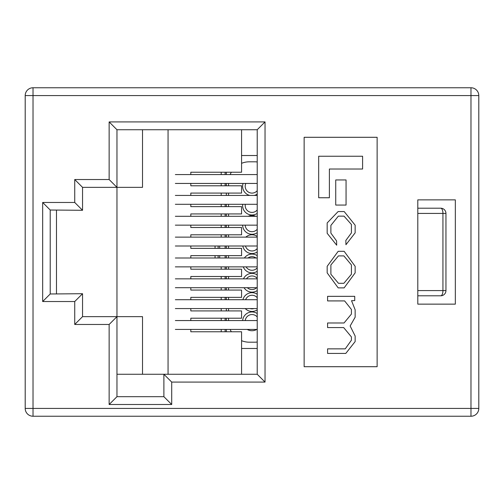 <?xml version="1.0" encoding="UTF-8"?>
<svg xmlns="http://www.w3.org/2000/svg" width="504" height="504" viewBox="0 0 504 504"><rect width="100%" height="100%" fill="white"/><g stroke="black" fill="none" stroke-linecap="round" stroke-linejoin="round"><path stroke-width="0.76" d="M257.216 190.676A6.804 6.804 0 0 1 245.832 183.437M257.216 209.966A6.804 6.804 0 0 1 245.322 204.296M257.216 229.257A6.804 6.804 0 0 1 245.202 225.149M257.216 248.548A6.804 6.804 0 0 1 245.448 246.002M257.216 267.838A6.804 6.804 0 0 1 246.103 266.862M256.662 287.715A6.804 6.804 0 0 1 247.338 287.715M253.947 308.568A6.804 6.804 0 0 1 250.053 308.568M257.216 194.109A9.387 9.387 0 0 1 254.199 195.432M249.801 195.432A9.387 9.387 0 0 1 243.067 183.437M257.216 213.4A9.387 9.387 0 0 1 242.708 204.296M257.216 232.691A9.387 9.387 0 0 1 242.619 225.149M257.216 251.981A9.387 9.387 0 0 1 242.796 246.002M257.216 271.272A9.387 9.387 0 0 1 243.249 266.862M257.216 290.562A9.387 9.387 0 0 1 244.031 287.715M257.216 309.853A9.387 9.387 0 0 1 245.246 308.568M256.769 329.427A9.387 9.387 0 0 1 247.231 329.427M257.216 161.967A20.853 20.853 0 0 0 254.608 161.803L249.392 161.803A20.853 20.853 0 0 0 241.573 163.321M228.539 183.437L228.539 185.787M228.539 193.082L228.539 195.432M228.539 204.296L228.539 206.64M228.539 213.942L228.539 216.285M228.539 225.149L228.539 227.493M228.539 234.795L228.539 237.138M228.539 246.002L228.539 248.352M228.539 255.648L228.539 257.998M228.539 266.862L228.539 269.205M228.539 276.507L228.539 278.851M228.539 287.715L228.539 290.058M228.539 297.36L228.539 299.704M228.539 308.568L228.539 310.918M228.539 318.213L228.539 320.563M230.171 329.427A20.853 20.853 0 0 0 231.33 331.771M241.573 340.679A20.853 20.853 0 0 0 249.392 342.197L254.608 342.197A20.853 20.853 0 0 0 257.216 342.033M231.33 172.229A20.853 20.853 0 0 0 230.171 174.573M242.651 320.563A9.387 9.387 0 0 1 257.216 313.538M245.246 320.563A6.804 6.804 0 0 1 257.216 316.978M242.915 299.704A9.387 9.387 0 0 1 257.216 294.248M243.47 278.851A9.387 9.387 0 0 1 257.216 274.957M244.377 257.998A9.387 9.387 0 0 1 257.216 255.667M245.794 237.138A9.387 9.387 0 0 1 257.216 236.376M248.252 216.285A9.387 9.387 0 0 1 255.749 216.285M245.618 299.704A6.804 6.804 0 0 1 257.216 297.688M246.437 278.851A6.804 6.804 0 0 1 257.216 278.397M247.962 257.998A6.804 6.804 0 0 1 256.038 257.998M219.668 246.002L219.668 248.352M219.668 255.648L219.668 257.998M226.34 204.296L226.34 206.64M226.34 213.942L226.34 216.285M226.34 225.149L226.34 227.493M226.34 234.795L226.34 237.138M226.34 246.002L226.34 248.352M226.34 255.648L226.34 257.998M226.34 266.862L226.34 269.205M226.34 276.507L226.34 278.851M226.34 287.715L226.34 290.058M226.34 297.36L226.34 299.704M226.34 172.229L226.34 174.573M226.34 183.437L226.34 185.787M226.34 308.568L226.34 310.918M226.34 318.213L226.34 320.563M226.34 329.427L226.34 331.771M226.34 193.082L226.34 195.432M218.131 246.002L218.131 248.352M218.131 255.648L218.131 257.998M241.573 374.264L241.573 331.771L190.814 331.771L190.814 329.427M190.814 320.563L190.814 318.213L241.573 318.213L241.573 310.918L190.814 310.918L190.814 308.568M190.814 299.704L190.814 297.36L241.573 297.36L241.573 290.058L190.814 290.058L190.814 287.715M190.814 278.851L190.814 276.507L241.573 276.507L241.573 269.205L190.814 269.205L190.814 266.862M190.814 257.998L190.814 255.648L241.573 255.648L241.573 248.352L190.814 248.352L190.814 246.002M190.814 237.138L190.814 234.795L241.573 234.795L241.573 227.493L190.814 227.493L190.814 225.149M190.814 216.285L190.814 213.942L241.573 213.942L241.573 206.64L190.814 206.64L190.814 204.296M190.814 195.432L190.814 193.082L241.573 193.082L241.573 185.787L190.814 185.787L190.814 183.437M190.814 174.573L190.814 172.229L241.573 172.229L241.573 129.736M82.549 293.712L82.549 316.651L116.966 316.651L116.966 187.349L82.549 187.349L82.549 210.288L50.217 210.023L50.217 293.977L82.549 293.712L74.731 301.531L42.664 301.531L50.217 293.977M56.486 210.288L56.486 293.712M417.797 200.384L417.797 208.202L440.742 208.202A5.216 2.205 90 0 1 442.94 213.419L417.797 213.419M417.797 290.581L442.94 290.581A5.216 2.205 90 0 1 440.742 295.798L417.797 295.798L417.797 304.139L455.339 304.139L455.339 199.861L417.797 199.861L417.797 304.139L455.339 304.139M116.966 374.264L257.216 374.264L257.216 129.736L116.966 129.736L116.966 187.349L142.512 187.349L142.512 129.736M142.512 374.264L142.512 316.651L116.966 316.651L116.966 396.686L163.888 396.686L163.888 374.264L171.707 382.082L171.707 404.504L109.141 404.504L109.141 324.469L74.731 324.469L74.731 301.531M168.059 374.264L168.059 129.736M33.018 87.765L470.982 87.765A7.818 7.818 0 0 1 478.8 95.584L478.8 408.416A7.818 7.818 0 0 1 470.982 416.235L33.018 416.235L33.018 408.416L470.982 408.416L470.982 95.584L33.018 95.584L33.018 408.416L25.2 408.416L25.2 95.584A7.818 7.818 0 0 1 33.018 87.765L33.018 95.584L25.2 95.584M304.139 137.296L304.139 366.704L377.131 366.704L377.131 137.296L304.139 137.296M362.59 156.24L318.679 156.24L318.679 197.751L329.383 197.751L329.383 169.023L362.59 169.023L362.59 156.24M346.059 179.947L335.733 179.947L335.733 205.065L346.059 205.065L346.059 179.947M355.15 266.326L344.137 251.313L338.178 251.313L327.165 266.326L327.165 272.866L338.178 287.878L344.137 287.878L355.15 272.866L355.15 266.326M351.427 274.252L351.427 264.94L343.873 255.893L338.442 255.893L330.889 264.94L330.889 274.252L338.442 283.298L343.873 283.298L351.427 274.252M354.728 296.333L327.587 296.333L327.587 300.913L344.616 300.913L351.427 309.475L351.427 314.055L344.03 322.995L327.587 322.995L327.587 327.569L343.659 327.569L351.427 336.937L351.427 340.181L345.253 348.856L327.587 348.856L327.587 353.43L345.788 353.43L355.15 341.567L355.15 336.029L350.148 325.975L355.15 317.192L355.15 309.796L351.534 300.699L354.728 300.592L354.728 296.333M336.577 240.937L330.889 233.113L330.889 225.395L338.335 216.14L344.03 216.14L351.427 224.494L351.427 232.898L345.839 240.458L345.946 244.711L355.15 232.848L355.15 225.187L344.188 211.56L338.121 211.56L327.165 222.951L327.165 233.276L336.685 245.19L336.577 240.937M25.2 408.416A7.818 7.818 0 0 0 33.018 416.235A7.818 7.818 0 0 1 25.2 408.416M82.549 316.651L74.731 324.469M42.664 301.531L42.664 202.469L50.217 210.023M116.966 316.651L109.141 324.469M42.664 202.469L74.731 202.469L82.549 210.288M116.966 396.686L109.141 404.504M74.731 202.469L74.731 179.531L82.549 187.349M163.888 396.686L171.707 404.504M74.731 179.531L109.141 179.531L116.966 187.349M109.141 179.531L109.141 121.918L116.966 129.736M257.216 374.264L265.035 382.082L171.707 382.082M109.141 121.918L265.035 121.918L257.216 129.736M440.742 208.202A5.216 5.216 0 0 1 445.952 213.419L445.952 290.581A5.216 5.216 0 0 1 440.742 295.798M221.212 172.229L221.212 174.573M221.212 183.437L221.212 185.787M221.212 193.082L221.212 195.432M221.212 204.296L221.212 206.64M221.212 213.942L221.212 216.285M221.212 225.149L221.212 227.493M221.212 234.795L221.212 237.138M257.216 155.522L241.573 155.522M221.212 266.862L221.212 269.205M221.212 276.507L221.212 278.851M221.212 287.715L221.212 290.058M221.212 297.36L221.212 299.704M221.212 308.568L221.212 310.918M221.212 318.213L221.212 320.563M221.212 329.427L221.212 331.771M241.573 348.478L257.216 348.478M215.051 246.002L215.051 248.352M215.051 255.648L215.051 257.998M225.118 204.296L225.118 206.64M225.118 213.942L225.118 216.285M225.118 225.149L225.118 227.493M225.118 234.795L225.118 237.138M225.118 246.002L225.118 248.352M225.118 255.648L225.118 257.998M225.118 266.862L225.118 269.205M225.118 276.507L225.118 278.851M225.118 287.715L225.118 290.058M225.118 297.36L225.118 299.704M225.118 172.229L225.118 174.573M225.118 183.437L225.118 185.787M225.118 318.213L225.118 320.563M225.118 329.427L225.118 331.771M265.035 121.918L265.035 382.082M470.982 416.235A7.818 7.818 0 0 0 478.8 408.416L470.982 408.416L470.982 416.235M478.8 95.584A7.818 7.818 0 0 0 470.982 87.765L470.982 95.584L478.8 95.584M445.952 290.581L442.94 290.581L442.94 213.419L445.952 213.419M257.216 299.704L175.354 299.704M257.216 308.568L175.354 308.568M257.216 257.998L175.354 257.998M257.216 266.862L175.354 266.862M257.216 216.285L175.354 216.285M257.216 225.149L175.354 225.149M257.216 174.573L175.354 174.573M257.216 183.437L175.354 183.437M257.216 320.563L175.354 320.563M257.216 329.427L175.354 329.427M257.216 278.851L175.354 278.851M257.216 287.715L175.354 287.715M257.216 237.138L175.354 237.138M257.216 246.002L175.354 246.002M257.216 195.432L175.354 195.432M257.216 204.296L175.354 204.296"/></g></svg>
